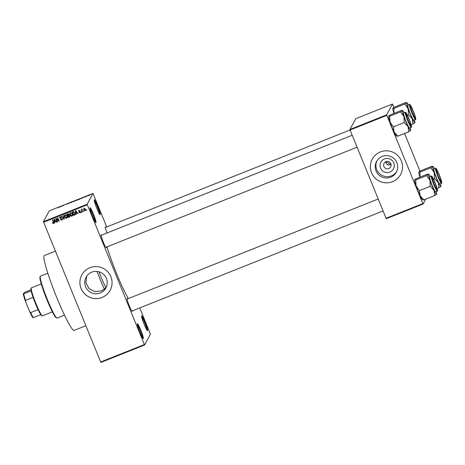<?xml version="1.0" encoding="UTF-8"?>
<svg xmlns="http://www.w3.org/2000/svg" width="465" height="465" viewBox="0 0 465 465"><rect width="100%" height="100%" fill="white"/><g stroke="black" fill="none" stroke-linecap="round" stroke-linejoin="round"><path stroke-width="0.7" d="M147.638 330.696A8.056 0.796 -111.7 0 1 147.498 330.737A8.056 0.796 -111.7 0 1 143.859 323.553A8.056 0.796 -111.7 0 1 141.558 315.84A8.056 0.796 -111.7 0 1 141.569 315.828A8.056 0.796 -111.7 0 1 145.092 322.35A8.056 0.796 -111.7 0 1 147.638 330.696M100.301 214.714A8.056 0.796 -111.7 0 1 100.161 214.754A8.056 0.796 -111.7 0 1 96.528 207.57A8.056 0.796 -111.7 0 1 94.226 199.857A8.056 0.796 -111.7 0 1 94.232 199.84A8.056 0.796 -111.7 0 1 97.76 206.367A8.056 0.796 -111.7 0 1 100.301 214.714M96.034 222.601A8.056 0.796 -111.7 0 1 95.895 222.648A8.056 0.796 -111.7 0 1 92.256 215.464A8.056 0.796 -111.7 0 1 89.954 207.75A8.056 0.796 -111.7 0 1 89.966 207.733A8.056 0.796 -111.7 0 1 93.494 214.26A8.056 0.796 -111.7 0 1 96.034 222.601M143.365 338.59A8.056 0.796 -111.7 0 1 143.226 338.63A8.056 0.796 -111.7 0 1 139.593 331.446A8.056 0.796 -111.7 0 1 137.291 323.733A8.056 0.796 -111.7 0 1 137.297 323.716A8.056 0.796 -111.7 0 1 140.825 330.243A8.056 0.796 -111.7 0 1 143.365 338.59M384.479 158.914A7.132 7.074 28.4 0 1 393.756 162.866A7.132 7.074 28.4 0 1 389.85 172.079A7.132 7.074 28.4 0 1 380.573 168.127A7.132 7.074 28.4 0 1 384.479 158.914M385.956 161.646A3.761 3.732 -151.6 0 0 384.578 167.592A3.761 3.732 -151.6 0 0 390.676 166.906A3.761 3.732 -151.6 0 0 385.956 161.646L391.1 164.726M390.699 177.182A11.259 11.166 -151.6 0 0 394.814 159.373A11.259 11.166 -151.6 0 0 376.557 161.436A11.259 11.166 -151.6 0 0 390.699 177.182M376.935 160.797A11.259 11.166 -151.6 0 0 391.402 175.886A11.259 11.166 -151.6 0 0 396.692 171.492M392.518 181.687A16.112 15.979 -151.6 0 0 398.406 156.194A16.112 15.979 -151.6 0 0 372.273 159.152A16.112 15.979 -151.6 0 0 392.518 181.687M372.285 159.14A16.112 15.979 -151.6 0 0 392.53 181.664A16.112 15.979 -151.6 0 0 400.627 174.474M106.514 286.58L104.346 289.149A32.23 3.191 -111.7 0 1 97.046 271.438M100.237 292.962A11.259 11.166 -151.6 0 0 104.352 275.146A11.259 11.166 -151.6 0 0 86.095 277.21A11.259 11.166 -151.6 0 0 100.237 292.962M86.659 276.286L85.944 282.819L89.024 288.579L94.79 291.555L101.335 290.933L104.346 289.149M102.05 297.466A16.112 15.979 -151.6 0 0 107.938 271.967A16.112 15.979 -151.6 0 0 81.811 274.925A16.112 15.979 -151.6 0 0 102.05 297.466M81.817 274.914A16.112 15.979 -151.6 0 0 102.062 297.437A16.112 15.979 -151.6 0 0 110.164 290.253M106.316 247.136A6.981 0.692 -111.7 0 1 106.311 247.688A6.981 0.692 -111.7 0 1 106.189 247.729A6.981 0.692 -111.7 0 1 103.038 241.504A6.981 0.692 -111.7 0 1 101.045 234.819A6.981 0.692 -111.7 0 1 101.05 234.802A6.981 0.692 -111.7 0 1 101.544 235.162M106.985 232.988A6.981 0.692 -111.7 0 1 105.27 227.013A6.981 0.692 -111.7 0 1 105.276 226.996A6.981 0.692 -111.7 0 1 105.764 227.356M132.327 310.876A6.981 0.692 -111.7 0 1 132.322 311.434A6.981 0.692 -111.7 0 1 132.205 311.469A6.981 0.692 -111.7 0 1 129.055 305.243A6.981 0.692 -111.7 0 1 127.055 298.559A6.981 0.692 -111.7 0 1 127.067 298.547A6.981 0.692 -111.7 0 1 127.555 298.902M85.868 325.709L74.133 330.388A40.286 3.987 -111.7 0 1 56.131 295.978A40.286 3.987 -111.7 0 1 44.047 255.791A40.286 3.987 -111.7 0 1 44.303 255.541L55.422 251.106M385.439 161.896L387.537 164.999L391.094 164.68M144.598 345.001L100.905 362.415L100.672 361.979L144.365 344.565L144.598 345.001L150.445 334.196L139.779 307.911M106.747 226.967L93 193.428L87.153 204.234L87.321 204.792L43.629 222.206L43.46 221.648L87.153 204.234M85.636 210.395L85.165 210.889L83.752 209.93L84.101 208.274L85.502 209.204L85.165 210.889L85.583 210.523M83.688 208.64L84.101 208.274M82.555 211.877L82.235 212.005L81.206 209.483L81.689 209.756L81.881 209.157L82.235 209.174L81.869 210.029L82.555 211.877M82.427 209.326L81.869 210.029M80.573 212.429L80.09 212.912L78.992 212.406L79.968 212.54L80.236 211.982L78.597 211.308L79.015 210.302L80.038 210.732L79.172 210.657L78.887 211.127L80.526 211.79L80.09 212.912L80.521 212.557M79.968 212.54L80.364 211.738L80.061 211.784M78.602 210.639L79.015 210.302M79.963 210.61L79.3 210.418L78.887 211.127M74.452 215.109L73.528 215.475L72.11 212.005L72.993 211.651L73.522 211.517L74.929 212.877L75.057 214.627L73.528 215.475M69.314 217.155L68.338 217.544L66.919 214.074L67.902 213.685L69.128 214.208L69.082 215.074L69.86 215.754L69.872 216.731L68.338 217.544M64.246 219.178L63.932 219.3L61.583 216.202L61.909 216.074L63.903 218.841L63.49 215.44L63.821 215.312L64.246 219.178M57.503 221.863L57.183 221.991L55.771 218.521L56.108 218.387L58.573 220.637L57.439 217.853L57.759 217.73L59.171 221.195L58.834 221.334L56.37 219.085L57.503 221.863M52.911 223.462L52.382 222.7L53.359 223.095L53.591 222.7L52.475 219.835L52.789 219.707L53.754 222.061L53.51 223.508L52.911 223.462L52.516 222.456M53.359 223.095L53.725 222.456L52.673 219.753M53.864 223.206L53.51 223.508L53.045 223.217M144.365 344.565L87.321 204.792M100.672 361.979L43.629 222.206M54.853 222.921L54.521 223.049L54.068 219.195L54.399 219.067L56.823 222.131L56.492 222.264L55.8 221.34L54.701 221.776L54.853 222.921M61.729 220.23L60.2 219.48L61.589 219.817L61.985 218.963L59.706 218.004L59.723 217.108L60.218 216.696L61.589 217.353L60.392 217.097L60.026 217.887L62.298 218.835L62.281 219.771L61.729 220.23L60.334 219.236M61.589 219.817L62.118 218.724L59.706 218.004M61.525 217.219L60.526 216.853L60.026 217.887M67.373 217.364L66.681 218.254L65.553 218.073L64.757 217.01L64.681 215.185L65.234 214.696L67.175 215.993L67.227 217.777M72.563 215.295L71.872 216.184L70.744 216.004L69.948 214.94L69.872 213.115L70.424 212.627L72.366 213.923L72.418 215.708M76.161 214.429L75.83 214.557L75.371 210.703L75.708 210.575L78.132 213.638L77.8 213.772L77.103 212.848L76.01 213.284L76.161 214.429M81.648 212.238L81.131 211.866L81.648 212.238M83.816 211.372L83.299 211.005L83.816 211.372M86.798 210.186L86.281 209.82L86.798 210.186M88.402 195.643L88.054 195.829L88.402 195.643M87.193 196.044L87.949 195.637L87.193 196.044M86.24 196.503L85.891 196.689L86.24 196.503M85.444 196.794L83.909 197.404L85.444 196.794M81.055 198.52L82.683 197.968L81.055 198.52M76.405 200.473L77.742 199.77L76.405 200.473M71.215 202.542L72.552 201.839L71.215 202.542M58.044 207.797L58.991 207.076L58.044 207.797M57.747 207.803L58.096 207.774M93 193.428L49.307 210.843L43.46 221.648M59.753 207.012L61.38 206.46L59.753 207.012M62.24 205.85L63.955 205.1L63.728 205.524L62.24 205.85M67.309 204.001L66.902 204.135M70.017 202.682L68.489 203.629L67.78 203.577L70.017 202.682M74.9 200.973L74.54 201.089M80.317 198.741L78.079 199.805L80.323 198.706M90.669 194.661L88.908 195.37L90.675 194.637M425.702 199.154L423.057 204.048L386.316 218.69L386.078 218.254L422.825 203.612L386.816 115.384L350.075 130.026L349.907 129.473L386.648 114.826L386.816 115.384M386.078 218.254L350.075 130.026M393.942 107.427L392.495 104.021L386.648 114.826M392.495 104.021L355.754 118.668L349.907 129.473M419.953 171.167L404.573 133.467M422.825 203.612L423.057 204.048M128.317 298.6A37.061 3.668 -111.7 0 1 106.991 246.869M146.975 330.138A7.521 0.744 68.3 0 0 144.795 323.181A7.521 0.744 68.3 0 0 141.593 316.636M99.644 214.156A7.521 0.744 68.3 0 0 97.464 207.198A7.521 0.744 68.3 0 0 94.256 200.653M95.372 222.049A7.521 0.744 68.3 0 0 93.192 215.092A7.521 0.744 68.3 0 0 89.989 208.541M142.703 338.032A7.521 0.744 68.3 0 0 140.529 331.074A7.521 0.744 68.3 0 0 137.32 324.529M60.247 206.675L60.764 206.565L60.247 206.675M72.244 201.938L70.459 202.81M71.255 202.531L72.156 201.92M70.43 202.694L71.238 202.496M74.243 201.328L73.121 201.45M73.406 201.374L74.592 200.938L73.406 201.374M73.918 201.461L74.231 201.293M73.232 201.7L73.9 201.432M77.463 199.985L75.65 200.741M76.446 200.462L77.347 199.851M75.621 200.624L76.434 200.427M80.038 198.962L78.434 199.659L78.312 199.38M79.004 199.433L79.817 199.02M78.422 199.63L78.992 199.404M81.549 198.183L82.067 198.078L81.549 198.183M89.844 194.905L90.35 194.789M89.745 195.161L89.222 195.242M53.492 222.851L53.725 222.456M54.829 222.735L54.521 223.049M54.655 222.811L54.219 219.137M56.625 222.02L55.8 221.34M55.928 221.096L54.701 221.776M55.527 220.974L54.539 219.242L54.643 221.323L55.527 220.974L54.405 219.486M57.433 221.7L57.183 221.991M57.317 221.747L55.969 218.44M57.637 217.777L58.573 220.637M59.107 221.032L58.834 221.334M58.962 221.09L56.37 219.085M61.723 219.573L62.118 218.724M59.834 217.76L59.793 216.998M60.526 216.853L60.159 217.649M62.333 219.649L61.857 219.992M64.222 218.992L63.932 219.3M64.065 219.056L61.822 216.109M63.641 215.382L63.903 218.841M67.501 217.12L66.815 218.015L65.553 218.073M65.687 217.829L64.757 217.01M64.891 216.766L64.751 215.068M66.646 217.608L66.989 215.865L66.536 215.138L65.53 214.859L64.984 215.464L65.402 215.097L65.077 216.888L66.518 217.853L67.059 217.242M65.53 214.859L66.536 215.138M66.989 215.865L66.402 215.376M66.518 217.853L66.855 216.109M68.465 217.3L67.117 213.999M69.93 216.597L69.448 216.911M69.599 216.33L69.674 215.638L68.123 215.557L68.483 217.016L69.465 216.574L69.547 215.882L67.989 215.795M68.867 214.749L68.965 214.15L67.53 214.115L67.826 215.394L68.733 214.993L68.832 214.394L67.402 214.353M68.965 214.15L68.733 214.993M69.674 215.638L69.465 216.574M72.697 215.051L72.005 215.946L70.744 216.004M70.878 215.76L69.948 214.94M70.081 214.696L69.942 212.999M71.837 215.539L72.18 213.795L71.726 213.069L70.721 212.79L70.174 213.394L70.593 213.028L70.267 214.818L71.709 215.783L72.249 215.173M70.721 212.79L71.726 213.069M72.18 213.795L71.593 213.307M71.709 215.783L72.046 214.04M73.656 215.231L72.308 211.93M75.109 214.499L74.586 214.865M74.964 213.65L74.749 214.342L74.743 212.755L73.761 211.709L72.72 212.046L73.673 214.946L74.836 213.894L74.615 212.999L73.627 211.953L72.592 212.284M76.138 214.243L75.83 214.557M75.958 214.319L75.528 210.645M77.928 213.528L77.103 212.848M77.237 212.604L76.01 213.284M76.83 212.482L75.841 210.75L75.952 212.831L76.83 212.482L75.708 210.994M80.224 212.668L79.12 212.162M80.096 212.302L80.364 211.738M80.189 211.54L78.597 211.308M78.725 211.064L78.684 210.523M79.3 210.418L79.021 210.889M81.584 212.075L81.334 212.366M81.468 212.121L81.329 211.79M82.485 211.715L82.235 212.005M82.369 211.761L81.404 209.401M82.177 209.372L82.003 209.791M83.752 211.209L83.502 211.499M83.63 211.255L83.497 210.924M85.298 210.645L83.752 209.93M83.886 209.692L83.764 208.523M85.159 210.285L85.328 209.111L84.368 208.396L84.072 209.808L85.031 210.523L85.386 210.075M84.368 208.396L85.328 209.111M85.031 210.523L85.2 209.355M86.728 210.023L86.478 210.314M86.612 210.07L86.478 209.738M56.899 318.054L56.207 317.752A22.024 2.18 -111.7 0 1 46.267 298.123A22.024 2.18 -111.7 0 1 39.978 277.041L40.275 276.35A22.558 2.232 68.3 0 0 46.715 297.949A22.558 2.232 68.3 0 0 56.899 318.054A22.558 2.232 68.3 0 0 57.143 318.077L64.501 315.142M47.796 273.228L40.438 276.163A22.558 2.232 68.3 0 0 40.292 276.303A22.558 2.232 68.3 0 0 40.275 276.35M99.062 271.827A15.043 1.488 68.3 0 0 105.84 287.411M439.21 174.881A6.981 0.692 -111.7 0 1 441.291 182.146A6.981 0.692 -111.7 0 1 438.356 176.456A6.981 0.692 -111.7 0 1 436.147 169.237A6.981 0.692 -111.7 0 1 439.21 174.881M435.502 168.301L433.816 168.975A8.056 0.796 68.3 0 0 436.304 177.368A8.056 0.796 68.3 0 0 439.78 183.942L441.471 183.268A8.056 0.796 -111.7 0 1 437.995 176.694A8.056 0.796 -111.7 0 1 435.502 168.301C435.659 168.103 436.135 167.447 439.256 174.788A7.736 0.767 68.3 0 0 435.868 168.528A7.736 0.767 68.3 0 0 438.309 176.543A7.736 0.767 68.3 0 0 441.698 182.803A7.736 0.767 68.3 0 0 439.256 174.794C442.529 183.158 441.785 183.536 441.471 183.268M420.017 177.119L419.988 172.114L418.825 172.027L420.749 170.702L431.561 166.394L432.729 166.482L430.799 167.807L434.188 172.527L434.49 178.484L438.263 182.507L438.943 187.755L440.872 186.424A10.811 1.07 -111.7 0 1 438.263 182.507A10.811 1.07 -111.7 0 1 434.188 172.527A10.811 1.07 -111.7 0 1 432.729 166.482L432.915 166.429A10.811 1.07 68.3 0 0 432.729 166.482M437.129 188.482L438.943 187.755M433.403 178.92L434.49 178.484M419.988 172.114L430.799 167.807M419.971 177.136A10.811 1.07 -111.7 0 1 418.814 172.05L418.825 172.027M440.442 183.681A10.811 1.07 -111.7 0 1 440.878 186.413A10.811 1.07 -111.7 0 1 440.867 186.436M434.479 168.708A10.811 1.07 68.3 0 0 432.915 166.429M440.849 181.112A5.911 0.587 68.3 0 0 441.012 181.106A5.911 0.587 68.3 0 0 439.402 175.648A5.911 0.587 68.3 0 0 436.722 170.219A5.911 0.587 68.3 0 0 436.658 170.184A5.911 0.587 68.3 0 0 437.949 175.142A5.911 0.587 68.3 0 0 440.849 181.112M415.018 117.035A5.911 0.587 68.3 0 0 413.054 111.065A5.911 0.587 68.3 0 0 410.647 106.444A5.911 0.587 68.3 0 0 410.525 106.816A5.911 0.587 68.3 0 0 412.711 113.321A5.911 0.587 68.3 0 0 415.001 117.366A5.911 0.587 68.3 0 0 415.018 117.035M432.316 178.362A5.911 0.587 68.3 0 0 434.502 184.872A5.911 0.587 68.3 0 0 436.792 188.912A5.911 0.587 68.3 0 0 436.804 188.587A5.911 0.587 68.3 0 0 434.839 182.611A5.911 0.587 68.3 0 0 432.438 177.99A5.911 0.587 68.3 0 0 432.316 178.362M406.486 114.285A5.911 0.587 68.3 0 0 406.422 114.251A5.911 0.587 68.3 0 0 407.712 119.209A5.911 0.587 68.3 0 0 410.612 125.178A5.911 0.587 68.3 0 0 410.775 125.172A5.911 0.587 68.3 0 0 409.165 119.714A5.911 0.587 68.3 0 0 406.486 114.285M42.28 315.828L41.588 315.526A14.502 1.436 -111.7 0 1 40.827 314.712A14.502 1.436 -111.7 0 1 38.089 309.655A14.502 1.436 -111.7 0 1 35.491 303.703A14.502 1.436 -111.7 0 1 33.085 297.391A14.502 1.436 -111.7 0 1 31.114 290.921A14.502 1.436 -111.7 0 1 30.899 288.713L31.196 288.021A15.043 1.488 68.3 0 0 35.956 303.569A15.043 1.488 68.3 0 0 42.28 315.828A15.043 1.488 68.3 0 0 42.443 315.84L52.382 311.875M41.245 283.935L31.306 287.899A15.043 1.488 68.3 0 0 31.196 288.021M33.085 297.391L25.639 300.361L25.622 301.733A13.967 1.383 -111.7 0 1 23.25 293.944L24.482 292.386L30.905 289.829M40.827 314.712L32.957 317.735A13.967 1.383 -111.7 0 1 29.667 311.649L25.622 301.733M29.667 311.649L30.644 312.625A14.502 1.436 68.3 0 0 33.375 317.682M38.089 309.655L30.644 312.625M23.25 293.944L23.669 293.892A14.502 1.436 68.3 0 0 25.639 300.361M31.114 290.921L23.669 293.892M412.246 118.761A10.811 1.07 -111.7 0 1 410.124 113.937A10.811 1.07 -111.7 0 1 408.177 108.787L408.473 114.745L412.246 118.761L412.926 124.016L414.861 122.679A10.811 1.07 -111.7 0 1 414.856 122.696A10.811 1.07 68.3 0 1 412.246 118.761M412.345 112.716A6.981 0.692 -111.7 0 1 410.136 105.497A6.981 0.692 -111.7 0 1 413.199 111.135A6.981 0.692 -111.7 0 1 415.28 118.406A6.981 0.692 -111.7 0 1 412.345 112.716M410.293 113.629A8.056 0.796 68.3 0 0 413.769 120.203L415.454 119.528A8.056 0.796 -111.7 0 1 411.978 112.954A8.056 0.796 -111.7 0 1 409.491 104.561L407.799 105.235A8.056 0.796 68.3 0 0 410.293 113.629M411.112 124.736L412.926 124.016M407.392 115.175L408.473 114.745M404.788 104.061L408.177 108.787A10.811 1.07 -111.7 0 1 406.712 102.742L404.788 104.061L393.977 108.374L392.809 108.281L394.739 106.962L405.55 102.655L406.712 102.742A10.811 1.07 -111.7 0 1 406.898 102.684A10.811 1.07 -111.7 0 1 408.462 104.968M394.006 113.379L393.977 108.374M393.96 113.396A10.811 1.07 -111.7 0 1 392.803 108.304L392.809 108.281M414.431 119.935A10.811 1.07 -111.7 0 1 414.867 122.673L414.867 122.673M422.743 199.781L423.906 199.874L420.133 195.852A10.811 1.07 -111.7 0 1 418.012 191.028A10.811 1.07 -111.7 0 1 416.065 185.878L415.762 179.92L426.574 175.613L429.962 180.339L430.265 186.291L434.037 190.313L434.717 195.562L436.652 194.231A10.811 1.07 -111.7 0 1 436.647 194.242A10.811 1.07 -111.7 0 1 434.037 190.313A10.811 1.07 -111.7 0 1 429.962 180.339A10.811 1.07 -111.7 0 1 428.503 174.288L426.574 175.613M422.79 199.938L422.557 199.84A10.811 1.07 -111.7 0 1 420.133 195.852L419.453 190.604L416.065 185.878A10.811 1.07 -111.7 0 1 414.588 179.856A10.811 1.07 -111.7 0 1 414.588 179.85L416.53 178.508L427.335 174.201L428.689 174.236A10.811 1.07 68.3 0 0 428.503 174.288M434.984 182.687A6.981 0.692 -111.7 0 1 437.065 189.953A6.981 0.692 -111.7 0 1 434.13 184.262A6.981 0.692 -111.7 0 1 431.921 177.043A6.981 0.692 -111.7 0 1 434.984 182.687M431.276 176.107L429.59 176.781A8.056 0.796 68.3 0 0 432.078 185.175A8.056 0.796 68.3 0 0 435.554 191.749L437.245 191.08A8.056 0.796 -111.7 0 1 433.769 184.506A8.056 0.796 -111.7 0 1 431.276 176.107C431.433 175.91 431.915 175.253 435.031 182.6A7.736 0.767 68.3 0 0 431.648 176.34A7.736 0.767 68.3 0 0 434.089 184.349A7.736 0.767 68.3 0 0 437.472 190.609A7.736 0.767 68.3 0 0 435.031 182.6C438.309 190.964 437.559 191.342 437.245 191.08M423.906 199.874L434.717 195.562M419.453 190.604L430.265 186.291M415.762 179.92L414.6 179.833M436.217 191.487A10.811 1.07 -111.7 0 1 436.652 194.219L436.652 194.219M430.253 176.52A10.811 1.07 68.3 0 0 428.689 174.236M410.63 130.502A10.811 1.07 68.3 0 1 408.026 126.573A10.811 1.07 -111.7 0 1 405.899 121.749A10.811 1.07 -111.7 0 1 403.951 116.593L404.254 122.551L408.026 126.573L408.706 131.822L410.636 130.491A10.811 1.07 -111.7 0 0 410.642 130.479L410.642 130.479A10.811 1.07 -111.7 0 0 410.206 127.747M408.119 120.522A6.981 0.692 -111.7 0 1 405.91 113.303A6.981 0.692 -111.7 0 1 408.973 118.941A6.981 0.692 -111.7 0 1 411.054 126.213A6.981 0.692 -111.7 0 1 408.119 120.522M406.067 121.435A8.056 0.796 68.3 0 0 409.543 128.009L411.234 127.334A8.056 0.796 -111.7 0 1 407.759 120.761A8.056 0.796 -111.7 0 1 405.265 112.367L403.579 113.041A8.056 0.796 68.3 0 0 406.067 121.435M396.726 136.042L397.895 136.129L394.122 132.112L393.442 126.858L404.254 122.551M397.895 136.129L408.706 131.822M393.442 126.858L390.048 122.138L389.751 116.18L400.563 111.867L403.951 116.593A10.811 1.07 -111.7 0 1 402.492 110.548L400.563 111.867M389.751 116.18L388.589 116.087L390.513 114.768L401.324 110.461L402.492 110.548A10.811 1.07 -111.7 0 1 402.678 110.49A10.811 1.07 -111.7 0 1 404.242 112.774M396.773 136.198L396.54 136.1A10.811 1.07 -111.7 0 1 394.122 132.112A10.811 1.07 -111.7 0 1 390.048 122.138A10.811 1.07 -111.7 0 1 388.577 116.111L388.589 116.087M412.298 112.797A7.736 0.767 68.3 0 0 415.681 119.063A7.736 0.767 68.3 0 0 413.246 111.054A7.736 0.767 68.3 0 0 409.857 104.788A7.736 0.767 68.3 0 0 412.298 112.797M408.072 120.609A7.736 0.767 68.3 0 0 411.461 126.869A7.736 0.767 68.3 0 0 409.02 118.86A7.736 0.767 68.3 0 0 405.637 112.594A7.736 0.767 68.3 0 0 408.072 120.609M441.012 181.106L440.808 181.588M436.658 170.184L436.182 169.975M410.647 106.444L410.171 106.235M350.064 129.985L105.27 227.554M415.001 117.366L414.797 117.843M436.792 188.912L436.589 189.394M383.09 210.93L131.833 311.073M378.219 198.991L127.061 299.1M432.438 177.99L431.962 177.781M406.422 114.251L405.945 114.041M101.05 235.36L352.208 135.251M105.822 247.334L357.079 147.184M410.775 125.172L410.572 125.655M415.454 119.528C415.768 119.796 416.518 119.412 413.246 111.048C409.619 102.707 409.671 104.712 409.491 104.561M411.234 127.334C411.548 127.602 412.292 127.218 409.02 118.854C405.393 110.519 405.451 112.524 405.265 112.367"/></g></svg>
